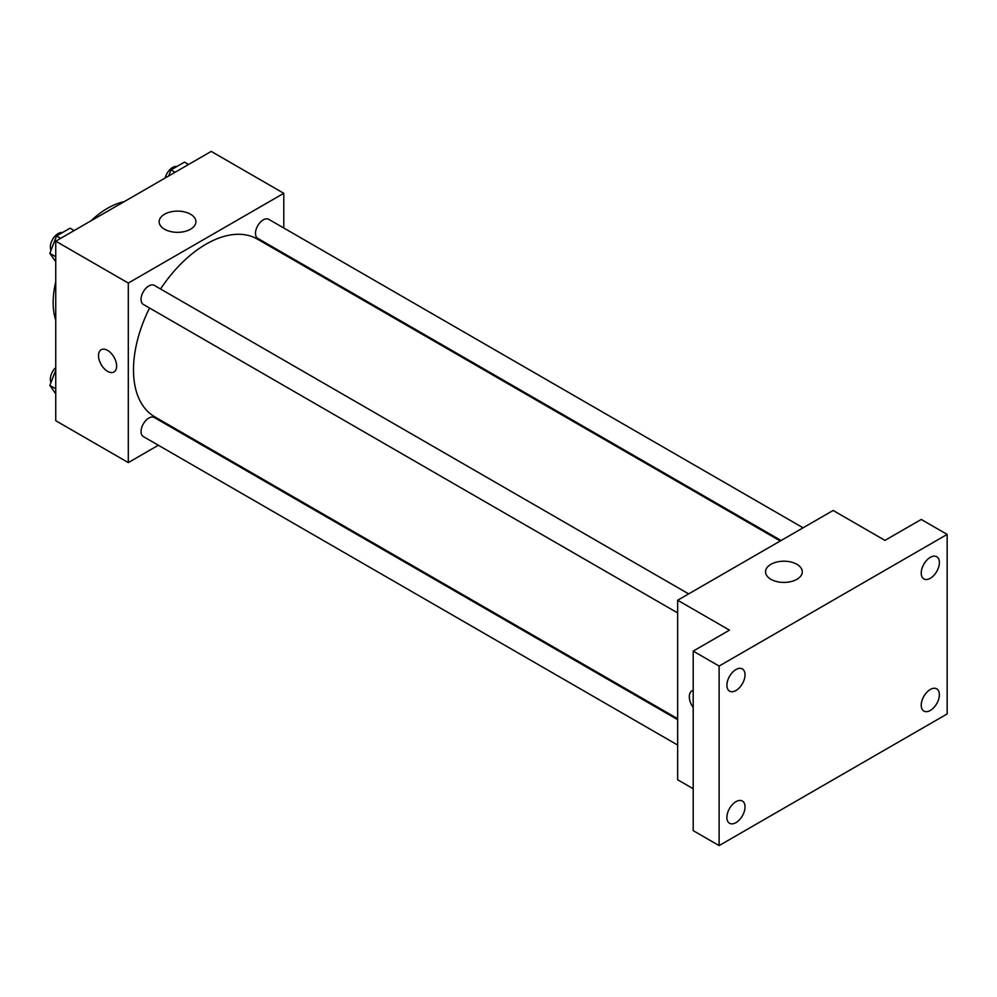 <?xml version="1.0" encoding="UTF-8"?>
<svg xmlns="http://www.w3.org/2000/svg" width="997" height="997" viewBox="0 0 997 997"><rect width="100%" height="100%" fill="white"/><g stroke="black" fill="none" stroke-linecap="round" stroke-linejoin="round"><path stroke-width="1.5" d="M55.745 320.174A76.956 44.429 -60 0 1 55.745 281.864M90.989 220.835A76.956 44.429 -60 0 1 124.164 201.681M158.361 445.248L128.301 462.596L55.745 420.709L55.745 241.174L211.227 151.407L283.784 193.306L283.784 228.001M181.167 432.075L180.345 432.548M149.538 308.023A102.604 59.247 120 0 0 133.486 369.837A102.604 59.247 120 0 0 154.734 416.808L677.661 718.712M780.265 540.985L257.351 239.081A102.604 59.247 120 0 0 160.529 288.98M283.784 253.388L283.784 254.347M128.301 462.596L128.301 283.061L283.784 193.306M803.084 527.812L268.754 219.328A10.992 6.343 120 0 0 260.279 222.269A10.992 6.343 120 0 0 255.481 233.335A10.992 6.343 120 0 0 257.762 238.37L781.087 540.511M677.661 719.672L154.323 417.531A10.992 6.343 120 0 0 145.849 420.472A10.992 6.343 120 0 0 141.051 431.539A10.992 6.343 120 0 0 143.331 436.574L677.661 745.058M677.661 612.931L143.331 304.434A10.992 6.343 -60 0 1 143.331 291.747A10.992 6.343 -60 0 1 154.323 285.391L688.653 593.888M128.301 283.061L55.745 241.174M164.542 229.235A18.382 10.618 180 0 1 159.159 221.733A18.382 10.618 180 0 1 177.541 211.115A18.382 10.618 180 0 1 195.923 221.733A18.382 10.618 180 0 1 184.57 231.528A18.382 10.618 180 0 1 164.542 229.235M116.649 366.098A12.824 7.403 60 0 1 113.982 371.968A12.824 7.403 60 0 1 101.158 364.566A12.824 7.403 60 0 1 101.158 349.76A12.824 7.403 60 0 1 111.041 353.187A12.824 7.403 60 0 1 116.649 366.098M113.994 371.968A12.824 7.403 60 0 1 101.171 364.566A12.824 7.403 60 0 1 101.171 349.748M693.202 788.739L677.661 779.766L677.661 600.231L833.131 510.464L884.962 540.386L921.24 519.449L947.15 534.404L947.15 713.939L719.111 845.593L693.202 830.626L693.202 651.103L729.48 630.154L677.661 600.231M719.111 845.593L719.111 666.058L693.202 651.103M719.111 666.058L947.15 534.404M770.905 579.307A18.382 10.618 180 0 1 765.522 571.804A18.382 10.618 180 0 1 783.904 561.199A18.382 10.618 180 0 1 802.286 571.804A18.382 10.618 180 0 1 790.933 581.612A18.382 10.618 180 0 1 770.905 579.307M691.98 690.859A12.824 7.403 60 0 0 693.202 707.558A12.824 7.403 60 0 1 691.968 690.859A12.824 7.403 60 0 1 693.202 690.373M930.301 578.297A12.824 7.403 -60 0 1 923.895 578.933A12.824 7.403 -60 0 1 921.926 568.651A12.824 7.403 -60 0 1 930.301 557.348A12.824 7.403 -60 0 1 936.719 556.725A12.824 7.403 -60 0 1 938.688 566.994A12.824 7.403 -60 0 1 930.301 578.297M735.96 690.51A12.824 7.403 -60 0 1 729.542 691.145A12.824 7.403 -60 0 1 727.586 680.864A12.824 7.403 -60 0 1 735.96 669.56A12.824 7.403 -60 0 1 742.379 668.925A12.824 7.403 -60 0 1 744.335 679.206A12.824 7.403 -60 0 1 735.96 690.51M735.96 822.637A12.824 7.403 -60 0 1 729.542 823.273A12.824 7.403 -60 0 1 727.586 812.991A12.824 7.403 -60 0 1 735.96 801.688A12.824 7.403 -60 0 1 742.379 801.052A12.824 7.403 -60 0 1 744.335 811.334A12.824 7.403 -60 0 1 735.96 822.637M930.301 710.437A12.824 7.403 -60 0 1 923.895 711.073A12.824 7.403 -60 0 1 921.926 700.791A12.824 7.403 -60 0 1 930.301 689.488A12.824 7.403 -60 0 1 936.719 688.852A12.824 7.403 -60 0 1 938.688 699.134A12.824 7.403 -60 0 1 930.301 710.437M55.745 261.713L49.85 253.313L56.58 235.965L70.052 228.188L74.139 230.556M55.745 256.728L49.85 253.313M60.68 238.333L56.58 235.965M62.425 232.588A10.992 6.343 120 0 0 54.461 236.763A10.992 6.343 120 0 0 50.361 247.044A10.992 6.343 120 0 0 51.021 250.297M168.655 175.995L171.01 169.901L184.482 162.125L188.57 164.493M175.111 172.269L171.01 169.901M176.855 166.524A10.992 6.343 120 0 0 165.166 178.002M55.745 393.84L49.85 385.453L55.745 370.248M55.745 388.855L49.85 385.453M55.745 367.519A10.992 6.343 120 0 0 50.361 379.172A10.992 6.343 120 0 0 51.021 382.424"/></g></svg>
